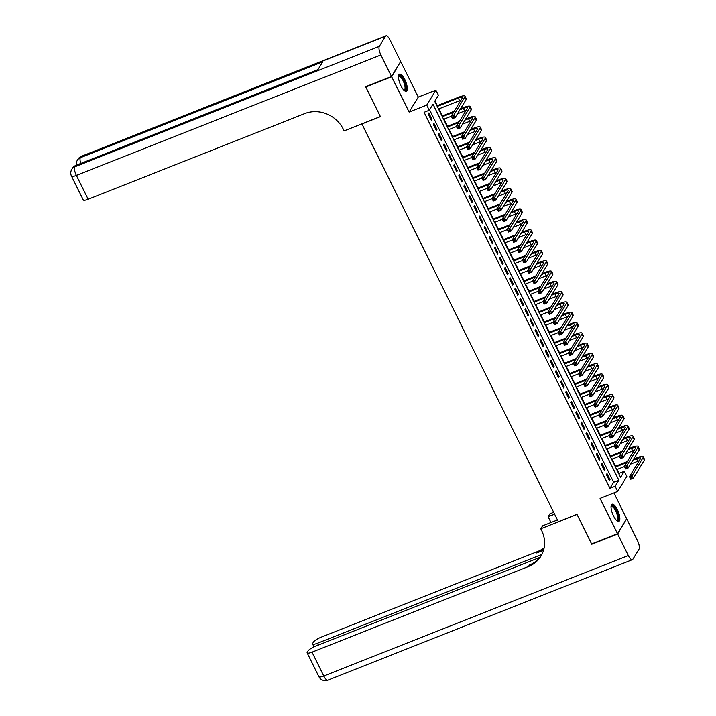 <?xml version="1.0" encoding="UTF-8"?>
<svg xmlns="http://www.w3.org/2000/svg" width="716" height="716" viewBox="0 0 716 716"><rect width="100%" height="100%" fill="white"/><g stroke="black" fill="none" stroke-linecap="round" stroke-linejoin="round"><path stroke-width="1.07" d="M617.389 509.658A9.21 3.043 68.4 0 0 612.073 504.252A9.21 3.043 68.4 0 0 613.531 515.976A9.21 3.043 68.4 0 0 618.848 521.373A9.21 3.043 68.4 0 0 617.389 509.658M404.809 79.521A9.21 3.043 68.4 0 0 399.492 74.124A9.21 3.043 68.4 0 0 400.951 85.839A9.21 3.043 68.4 0 0 406.267 91.245A9.21 3.043 68.4 0 0 404.809 79.521M624.28 471.316L626.831 476.462L617.675 491.445L615.134 486.298L618.839 480.221L432.983 104.178L429.278 110.246L426.727 105.1L435.883 90.118L438.425 95.273L434.719 101.341L620.575 477.384L624.28 471.316L619.098 473.365L617.156 469.428M361.884 123.859L558.328 521.704L576.971 514.321L591.613 543.945L617.505 533.697L626.661 518.715L613.916 492.939M400.387 61.979L391.679 76.782L409.122 112.063L426.727 105.1M409.122 112.063L418.278 97.081L400.835 61.8M418.278 97.081L435.883 90.118M615.563 466.214L612.064 459.126M610.48 455.913L606.971 448.825M605.387 445.603L601.879 438.523M600.294 435.301L596.786 428.222M595.202 425L591.702 417.911M590.109 414.698L586.61 407.61M585.017 404.397L581.517 397.308M579.924 394.095L576.425 387.007M574.832 383.794L571.332 376.705M569.739 373.483L566.24 366.404M564.647 363.182L561.147 356.103M559.554 352.881L556.055 345.801M554.461 342.579L550.962 335.491M549.369 332.278L545.869 325.189M544.285 321.976L540.777 314.888M539.193 311.675L535.684 304.586M534.1 301.373L530.592 294.285M529.008 291.063L525.508 283.983M523.915 280.762L520.416 273.682M518.823 270.46L515.323 263.381M513.73 260.159L510.231 253.07M508.637 249.857L505.138 242.769M503.545 239.556L500.045 232.467M498.452 229.254L494.953 222.166M493.36 218.944L489.86 211.864M488.267 208.642L484.768 201.563M483.175 198.341L479.675 191.261M478.091 188.04L474.583 180.951M472.999 177.738L469.49 170.65M467.906 167.437L464.398 160.348M462.813 157.135L459.314 150.047M457.721 146.834L454.221 139.745M452.628 136.523L449.129 129.444M447.536 126.222L444.036 119.142M442.443 115.92L438.944 108.841M437.351 105.619L435.006 100.875M361.786 124.02L380.429 116.645L365.786 87.021L366.082 86.538M365.786 87.021L391.679 76.782M606.398 474.592L609.45 480.776L610.068 479.765L607.016 473.58L606.398 474.592M601.306 464.29L604.358 470.475L604.975 469.454L601.923 463.279L601.306 464.29M596.213 453.989L599.265 460.164L599.892 459.153L596.831 452.977L596.213 453.989M591.121 443.687L594.182 449.863L594.799 448.851L591.738 442.667L591.121 443.687M586.028 433.377L589.089 439.561L589.707 438.55L586.646 432.366L586.028 433.377M580.936 423.075L583.996 429.26L584.614 428.249L581.553 422.064L580.936 423.075M575.843 412.774L578.904 418.958L579.521 417.947L576.47 411.763L575.843 412.774M570.75 402.473L573.811 408.657L574.429 407.646L571.377 401.461L570.75 402.473M565.667 392.171L568.719 398.356L569.336 397.344L566.284 391.16L565.667 392.171M560.574 381.87L563.626 388.045L564.244 387.034L561.192 380.858L560.574 381.87M555.482 371.568L558.534 377.744L559.151 376.732L556.099 370.557L555.482 371.568M550.389 361.267L553.441 367.442L554.059 366.431L551.007 360.246L550.389 361.267M545.297 350.956L548.349 357.141L548.966 356.129L545.914 349.945L545.297 350.956M540.204 340.655L543.256 346.839L543.874 345.828L540.822 339.644L540.204 340.655M535.112 330.353L538.163 336.538L538.781 335.527L535.729 329.342L535.112 330.353M530.019 320.052L533.071 326.236L533.697 325.225L530.637 319.041L530.019 320.052M524.926 309.751L527.987 315.935L528.605 314.915L525.544 308.739L524.926 309.751M519.834 299.449L522.895 305.625L523.512 304.613L520.451 298.438L519.834 299.449M514.741 289.148L517.802 295.323L518.42 294.312L515.359 288.136L514.741 289.148M509.649 278.837L512.71 285.022L513.327 284.01L510.266 277.826L509.649 278.837M504.556 268.536L507.617 274.72L508.235 273.709L505.183 267.524L504.556 268.536M499.473 258.234L502.525 264.419L503.142 263.407L500.09 257.223L499.473 258.234M494.38 247.933L497.432 254.117L498.05 253.106L494.998 246.922L494.38 247.933M489.288 237.631L492.34 243.816L492.957 242.805L489.905 236.62L489.288 237.631M484.195 227.33L487.247 233.514L487.865 232.494L484.813 226.319L484.195 227.33M479.102 217.029L482.154 223.204L482.772 222.193L479.72 216.017L479.102 217.029M474.01 206.727L477.062 212.903L477.679 211.891L474.627 205.707L474.01 206.727M468.917 196.417L471.969 202.601L472.587 201.59L469.535 195.405L468.917 196.417M463.825 186.115L466.877 192.3L467.503 191.288L464.442 185.104L463.825 186.115M458.732 175.814L461.793 181.998L462.411 180.987L459.35 174.802L458.732 175.814M453.64 165.512L456.701 171.697L457.318 170.685L454.257 164.501L453.64 165.512M448.547 155.211L451.608 161.395L452.226 160.375L449.165 154.2L448.547 155.211M443.455 144.909L446.515 151.085L447.133 150.074L444.072 143.898L443.455 144.909M438.362 134.608L441.423 140.784L442.041 139.772L438.989 133.597L438.362 134.608M433.278 124.307L436.33 130.482L436.948 129.471L433.896 123.286L433.278 124.307M618.812 473.831L619.098 473.365M429.278 110.246L424.096 112.296L609.951 488.348L613.666 482.271L429.564 109.781M428.186 113.996L431.238 120.181L431.855 119.169L428.803 112.985L428.186 113.996M617.675 491.445L600.071 498.417L617.505 533.697M609.951 488.348L615.134 486.298M613.666 482.271L618.839 480.221M430.925 119.536L431.855 119.169M436.008 129.838L436.948 129.471M441.101 140.148L442.041 139.772M446.193 150.45L447.133 150.074M451.286 160.751L452.226 160.375M456.378 171.052L457.318 170.685M461.471 181.354L462.411 180.987M466.563 191.655L467.503 191.288M471.656 201.957L472.587 201.59M476.749 212.267L477.679 211.891M481.841 222.569L482.772 222.193M486.934 232.87L487.865 232.494M492.026 243.171L492.957 242.805M497.119 253.473L498.05 253.106M502.202 263.774L503.142 263.407M507.295 274.076L508.235 273.709M512.388 284.377L513.327 284.01M517.48 294.688L518.42 294.312M522.573 304.989L523.512 304.613M527.665 315.291L528.605 314.915M532.758 325.592L533.697 325.225M537.85 335.894L538.781 335.527M542.943 346.195L543.874 345.828M548.035 356.496L548.966 356.129M553.128 366.798L554.059 366.431M558.22 377.108L559.151 376.732M563.313 387.41L564.244 387.034M568.397 397.711L569.336 397.344M573.489 408.013L574.429 407.646M578.582 418.314L579.521 417.947M583.674 428.615L584.614 428.249M588.767 438.917L589.707 438.55M593.859 449.227L594.799 448.851M598.952 459.529L599.892 459.153M604.044 469.83L604.975 469.454M609.137 480.132L610.068 479.765M453.13 116.645L452.091 117.057L452.601 118.086L453.64 117.684L453.13 116.645L453.846 115.043L455.116 117.621L452.53 118.641L451.259 116.064L453.846 115.043L464.845 97.045A8.852 2.023 -26.3 0 0 465.006 96.195A8.852 2.023 -26.3 0 0 458.929 97.081L436.921 105.789M437.234 106.433L458.312 98.092A5.898 1.351 153.7 0 1 462.366 97.501A5.898 1.351 153.7 0 1 462.25 98.074L451.259 116.064L452.091 117.057M438.505 109.011L459.582 100.67A5.898 1.351 153.7 0 1 460.961 100.186M453.64 117.684L455.116 117.621L466.116 99.622A8.852 2.023 -26.3 0 0 466.286 98.772L465.006 96.195M452.53 118.641L452.601 118.086M398.481 76.326A7.966 2.64 -111.6 0 1 401.774 77.167A7.966 2.64 -111.6 0 1 405.695 86.18A7.966 2.64 -111.6 0 1 404.021 90.332M403.815 90.127A7.375 2.443 68.4 0 0 404.245 90.073A7.375 2.443 68.4 0 0 404.683 85.07A7.375 2.443 68.4 0 0 401.282 77.802A7.375 2.443 68.4 0 0 398.821 76.352A7.375 2.443 68.4 0 0 398.463 76.612M405.739 91.308A9.147 3.025 68.4 0 0 405.82 84.783A9.147 3.025 68.4 0 0 401.739 76.299A9.147 3.025 68.4 0 0 399.063 74.428M611.061 506.463A7.966 2.64 -111.6 0 1 614.364 507.304A7.966 2.64 -111.6 0 1 618.275 516.308A7.966 2.64 -111.6 0 1 616.601 520.46M616.395 520.264A7.375 2.443 68.4 0 0 616.834 520.21A7.375 2.443 68.4 0 0 617.264 515.207A7.375 2.443 68.4 0 0 613.863 507.939A7.375 2.443 68.4 0 0 611.401 506.489A7.375 2.443 68.4 0 0 611.052 506.749M618.329 521.445A9.147 3.025 68.4 0 0 618.409 514.92A9.147 3.025 68.4 0 0 614.319 506.436A9.147 3.025 68.4 0 0 611.652 504.565M391.527 76.469L400.683 61.487L390.041 39.953A7.079 2.345 68.4 0 0 385.951 35.8A7.079 2.345 68.4 0 0 385.503 36.203L379.319 46.325A7.079 2.345 68.4 0 0 380.885 54.935L391.527 76.469L365.634 86.717L380.375 116.538L344.127 130.885L343.259 129.131A29.508 27.02 -148.6 0 0 304.631 113.62L88.157 199.263A7.079 1.62 153.7 0 1 83.289 199.979L71.502 176.127A7.079 1.62 -26.3 0 0 76.37 175.411L88.157 199.263M380.885 54.935L76.37 175.411A7.079 2.345 -111.6 0 1 74.795 166.801L75.413 165.79L317.788 69.9L322.737 61.8L80.362 157.699L80.98 156.679A7.079 2.345 -111.6 0 1 81.427 156.276L385.951 35.8M617.657 534.011L591.765 544.25L577.024 514.428L540.768 528.766L541.636 530.52A29.508 27.02 31.4 0 1 540.929 556.153A29.508 27.02 31.4 0 1 528.471 566.526L311.997 652.169L323.784 676.02L628.299 555.544L617.657 534.011L626.366 519.207M591.765 544.25L592.06 543.766M554.605 514.16L548.134 516.728L550.989 522.501M548.134 516.728L549.924 513.793L553.683 512.298M540.768 528.766L542.567 525.839L557.46 519.941M541.878 554.452L317.448 643.245A7.079 1.62 -26.3 0 1 312.579 643.952A7.079 1.62 -26.3 0 1 312.713 643.272L313.447 642.073A7.079 1.62 -26.3 0 1 321.144 637.186L537.627 551.544A29.508 27.02 31.4 0 0 544.133 547.83M543.945 548.716A29.508 27.02 31.4 0 1 536.732 553.003L543.525 550.309M628.299 555.544A7.079 2.345 68.4 0 0 632.389 559.697A7.079 2.345 68.4 0 0 632.846 559.294L639.021 549.172A7.079 2.345 68.4 0 0 637.455 540.562L626.813 519.028M539.891 557.415L315.693 646.118A7.079 1.62 -26.3 0 0 307.996 651.005L307.262 652.195A7.079 1.62 -26.3 0 0 307.128 652.876A7.079 1.62 -26.3 0 0 311.997 652.169M541.359 555.41A29.508 27.02 31.4 0 1 529.366 565.067L528.471 566.526M458.222 126.956L457.184 127.359L457.694 128.397L458.732 127.985L458.222 126.956L458.938 125.345L460.209 127.922L457.622 128.943L456.352 126.374L458.938 125.345L469.929 107.346A8.852 2.023 -26.3 0 0 470.099 106.496A8.852 2.023 -26.3 0 0 464.022 107.382L460.531 108.769M454.186 111.275L442.005 116.09M442.327 116.735L453.568 112.287M459.905 109.781L463.404 108.402A5.898 1.351 153.7 0 1 467.458 107.812A5.898 1.351 153.7 0 1 467.342 108.376L456.352 126.374L457.184 127.359M443.598 119.312L451.349 116.243M457.426 113.844L464.675 110.971A5.898 1.351 153.7 0 1 466.053 110.488M458.732 127.985L460.209 127.922L471.209 109.924A8.852 2.023 -26.3 0 0 471.37 109.074L470.099 106.496M457.622 128.943L457.694 128.397M463.315 137.257L462.276 137.669L462.787 138.698L463.825 138.286L463.315 137.257L464.031 135.646L465.302 138.224L462.715 139.253L461.444 136.675L464.031 135.646L475.021 117.648A8.852 2.023 -26.3 0 0 475.191 116.806A8.852 2.023 -26.3 0 0 469.114 117.692L465.615 119.071M459.278 121.577L447.097 126.401M447.419 127.036L458.661 122.588M464.997 120.082L468.497 118.704A5.898 1.351 153.7 0 1 472.551 118.113A5.898 1.351 153.7 0 1 472.435 118.677L461.444 136.675L462.276 137.669M448.69 129.614L456.441 126.553M462.518 124.145L469.768 121.273A5.898 1.351 153.7 0 1 471.146 120.789M463.825 138.286L465.302 138.224L476.301 120.225A8.852 2.023 -26.3 0 0 476.462 119.375L475.191 116.806M462.715 139.253L462.787 138.698M468.407 147.559L467.369 147.97L467.879 149L468.917 148.588L468.407 147.559L469.123 145.948L470.394 148.525L467.808 149.554L466.537 146.977L469.123 145.948L480.114 127.958A8.852 2.023 -26.3 0 0 480.284 127.108A8.852 2.023 -26.3 0 0 474.207 127.994L470.707 129.372M464.371 131.878L452.19 136.702M452.512 137.338L463.753 132.899M470.09 130.384L473.589 129.005A5.898 1.351 153.7 0 1 477.644 128.415A5.898 1.351 153.7 0 1 477.527 128.978L466.537 146.977L467.369 147.97M453.783 139.915L461.534 136.854M467.611 134.447L474.86 131.583A5.898 1.351 153.7 0 1 476.238 131.091M468.917 148.588L470.394 148.525L481.394 130.527A8.852 2.023 -26.3 0 0 481.555 129.677L480.284 127.108M467.808 149.554L467.879 149M473.5 157.86L472.462 158.272L472.972 159.301L474.01 158.889L473.5 157.86L474.216 156.258L475.487 158.827L472.9 159.856L471.629 157.278L474.216 156.258L485.206 138.26A8.852 2.023 -26.3 0 0 485.376 137.409A8.852 2.023 -26.3 0 0 479.299 138.295L475.8 139.674M469.463 142.189L457.282 147.004M457.605 147.648L468.837 143.2M475.182 140.685L478.673 139.307A5.898 1.351 153.7 0 1 482.727 138.716A5.898 1.351 153.7 0 1 482.62 139.28L471.629 157.278L472.462 158.272M458.875 150.217L466.617 147.156M472.703 144.748L479.953 141.884A5.898 1.351 153.7 0 1 481.331 141.392M474.01 158.889L475.487 158.827L486.477 140.828A8.852 2.023 -26.3 0 0 486.647 139.987L485.376 137.409M472.9 159.856L472.972 159.301M478.592 168.162L477.554 168.573L478.064 169.602L479.102 169.191L478.592 168.162L479.308 166.559L480.579 169.128L477.993 170.157L476.713 167.58L479.308 166.559L490.299 148.561A8.852 2.023 -26.3 0 0 490.469 147.711A8.852 2.023 -26.3 0 0 484.383 148.597L480.892 149.975M474.556 152.49L462.375 157.305M462.697 157.95L473.929 153.501M480.275 150.987L483.765 149.608A5.898 1.351 153.7 0 1 487.82 149.018A5.898 1.351 153.7 0 1 487.712 149.581L476.713 167.58L477.554 168.573M463.968 160.518L471.71 157.457M477.796 155.05L485.045 152.186A5.898 1.351 153.7 0 1 486.424 151.703M479.102 169.191L480.579 169.128L491.57 151.139A8.852 2.023 -26.3 0 0 491.74 150.288L490.469 147.711M477.993 170.157L478.064 169.602M483.685 178.463L482.647 178.875L483.157 179.904L484.195 179.492L483.685 178.463L484.401 176.861L485.672 179.439L483.085 180.459L481.805 177.881L484.401 176.861L495.391 158.863A8.852 2.023 -26.3 0 0 495.562 158.012A8.852 2.023 -26.3 0 0 489.476 158.898L485.985 160.277M479.639 162.792L467.467 167.607M467.79 168.251L479.022 163.803M485.367 161.297L488.858 159.91A5.898 1.351 153.7 0 1 492.912 159.319A5.898 1.351 153.7 0 1 492.805 159.883L481.805 177.881L482.647 178.875M469.061 170.829L476.802 167.759M482.888 165.351L490.138 162.487A5.898 1.351 153.7 0 1 491.507 162.004M484.195 179.492L485.672 179.439L496.662 161.44A8.852 2.023 -26.3 0 0 496.832 160.59L495.562 158.012M483.085 180.459L483.157 179.904M488.777 188.764L487.739 189.176L488.249 190.205L489.279 189.803L488.777 188.764L489.493 187.162L490.764 189.74L488.178 190.76L486.898 188.183L489.493 187.162L500.484 169.164A8.852 2.023 -26.3 0 0 500.654 168.314A8.852 2.023 -26.3 0 0 494.568 169.2L491.078 170.587M484.732 173.093L472.56 177.908M472.873 178.553L484.114 174.104M490.46 171.598L493.95 170.211A5.898 1.351 153.7 0 1 498.005 169.62A5.898 1.351 153.7 0 1 497.897 170.193L486.898 188.183L487.739 189.176M474.153 181.13L481.895 178.06M487.981 175.653L495.221 172.789A5.898 1.351 153.7 0 1 496.6 172.305M489.279 189.803L490.764 189.74L501.755 171.742A8.852 2.023 -26.3 0 0 501.925 170.891L500.654 168.314M488.178 190.76L488.249 190.205M493.861 199.075L492.832 199.478L493.342 200.507L494.371 200.104L493.861 199.075L494.586 197.464L495.857 200.041L493.261 201.062L491.99 198.493L494.586 197.464L505.577 179.465A8.852 2.023 -26.3 0 0 505.747 178.615A8.852 2.023 -26.3 0 0 499.661 179.501L496.17 180.888M489.825 183.394L477.653 188.21M477.966 188.854L489.207 184.406M495.553 181.9L499.043 180.513A5.898 1.351 153.7 0 1 503.097 179.922A5.898 1.351 153.7 0 1 502.99 180.495L491.99 198.493L492.832 199.478M479.246 191.432L486.987 188.362M493.073 185.963L500.314 183.09A5.898 1.351 153.7 0 1 501.692 182.607M494.371 200.104L495.857 200.041L506.847 182.043A8.852 2.023 -26.3 0 0 507.017 181.193L505.747 178.615M493.261 201.062L493.342 200.507M498.954 209.376L497.924 209.779L498.434 210.817L499.464 210.406L498.954 209.376L499.67 207.765L500.949 210.343L498.354 211.363L497.083 208.795L499.67 207.765L510.669 189.767A8.852 2.023 -26.3 0 0 510.839 188.917A8.852 2.023 -26.3 0 0 504.753 189.803L501.263 191.19M494.917 193.696L482.745 198.511M483.058 199.155L494.3 194.707M500.645 192.201L504.136 190.823A5.898 1.351 153.7 0 1 508.19 190.232A5.898 1.351 153.7 0 1 508.083 190.796L497.083 208.795L497.924 209.779M484.338 201.733L492.08 198.672M498.166 196.265L505.407 193.392A5.898 1.351 153.7 0 1 506.785 192.908M499.464 210.406L500.949 210.343L511.94 192.344A8.852 2.023 -26.3 0 0 512.11 191.494L510.839 188.917M498.354 211.363L498.434 210.817M504.046 219.678L503.017 220.089L503.518 221.119L504.556 220.707L504.046 219.678L504.762 218.067L506.042 220.644L503.446 221.674L502.176 219.096L504.762 218.067L515.762 200.068A8.852 2.023 -26.3 0 0 515.932 199.227A8.852 2.023 -26.3 0 0 509.846 200.113L506.355 201.491M500.01 203.997L487.838 208.821M488.151 209.457L499.392 205.009M505.738 202.503L509.228 201.124A5.898 1.351 153.7 0 1 513.283 200.534A5.898 1.351 153.7 0 1 513.166 201.098L502.176 219.096L503.017 220.089M489.422 212.034L497.173 208.974M503.258 206.566L510.499 203.693A5.898 1.351 153.7 0 1 511.877 203.21M504.556 220.707L506.042 220.644L517.033 202.646A8.852 2.023 -26.3 0 0 517.203 201.796L515.932 199.227M503.446 221.674L503.518 221.119M509.139 229.979L508.109 230.391L508.611 231.42L509.649 231.008L509.139 229.979L509.855 228.368L511.135 230.946L508.539 231.975L507.268 229.397L509.855 228.368L520.854 210.379A8.852 2.023 -26.3 0 0 521.015 209.528A8.852 2.023 -26.3 0 0 514.938 210.415L511.448 211.793M505.102 214.308L492.93 219.123M493.243 219.758L504.485 215.319M510.83 212.804L514.321 211.426A5.898 1.351 153.7 0 1 518.375 210.835A5.898 1.351 153.7 0 1 518.259 211.399L507.268 229.397L508.109 230.391M494.514 222.336L502.265 219.275M508.351 216.867L515.592 214.003A5.898 1.351 153.7 0 1 516.97 213.511M509.649 231.008L511.135 230.946L522.125 212.947A8.852 2.023 -26.3 0 0 522.295 212.106L521.015 209.528M508.539 231.975L508.611 231.42M514.231 240.281L513.193 240.692L513.703 241.722L514.741 241.31L514.231 240.281L514.947 238.679L516.218 241.247L513.632 242.276L512.361 239.699L514.947 238.679L525.947 220.68A8.852 2.023 -26.3 0 0 526.108 219.83A8.852 2.023 -26.3 0 0 520.031 220.716L516.54 222.094M510.195 224.609L498.023 229.424M498.336 230.069L509.577 225.621M515.923 223.106L519.413 221.727A5.898 1.351 153.7 0 1 523.468 221.137A5.898 1.351 153.7 0 1 523.351 221.7L512.361 239.699L513.193 240.692M499.607 232.637L507.358 229.576M513.435 227.169L520.684 224.305A5.898 1.351 153.7 0 1 522.062 223.813M514.741 241.31L516.218 241.247L527.218 223.258A8.852 2.023 -26.3 0 0 527.388 222.407L526.108 219.83M513.632 242.276L513.703 241.722M519.324 250.582L518.286 250.994L518.796 252.023L519.834 251.611L519.324 250.582L520.04 248.98L521.311 251.549L518.724 252.578L517.453 250L520.04 248.98L531.039 230.982A8.852 2.023 -26.3 0 0 531.2 230.131A8.852 2.023 -26.3 0 0 525.123 231.017L521.633 232.396M515.287 234.911L503.115 239.726M503.429 240.37L514.67 235.922M521.015 233.407L524.506 232.029A5.898 1.351 153.7 0 1 528.56 231.438A5.898 1.351 153.7 0 1 528.444 232.002L517.453 250L518.286 250.994M504.699 242.939L512.45 239.878M518.527 237.47L525.777 234.606A5.898 1.351 153.7 0 1 527.155 234.123M519.834 251.611L521.311 251.549L532.31 233.559A8.852 2.023 -26.3 0 0 532.48 232.709L531.2 230.131M518.724 252.578L518.796 252.023M524.416 260.884L523.378 261.295L523.888 262.325L524.926 261.913L524.416 260.884L525.132 259.281L526.403 261.859L523.817 262.879L522.546 260.302L525.132 259.281L536.123 241.283A8.852 2.023 -26.3 0 0 536.293 240.433A8.852 2.023 -26.3 0 0 530.216 241.319L526.725 242.706M520.38 245.212L508.199 250.027M508.521 250.672L519.762 246.223M526.099 243.717L529.598 242.33A5.898 1.351 153.7 0 1 533.653 241.74A5.898 1.351 153.7 0 1 533.536 242.303L522.546 260.302L523.378 261.295M509.792 253.249L517.543 250.179M523.62 247.772L530.869 244.908A5.898 1.351 153.7 0 1 532.248 244.425M524.926 261.913L526.403 261.859L537.403 243.861A8.852 2.023 -26.3 0 0 537.564 243.01L536.293 240.433M523.817 262.879L523.888 262.325M529.509 271.185L528.471 271.597L528.981 272.626L530.019 272.223L529.509 271.185L530.225 269.583L531.496 272.161L528.909 273.181L527.638 270.603L530.225 269.583L541.215 251.585A8.852 2.023 -26.3 0 0 541.385 250.734A8.852 2.023 -26.3 0 0 535.308 251.62L531.809 253.008M525.472 255.514L513.291 260.329M513.614 260.973L524.855 256.525M531.191 254.019L534.691 252.632A5.898 1.351 153.7 0 1 538.745 252.041A5.898 1.351 153.7 0 1 538.629 252.614L527.638 270.603L528.471 271.597M514.885 263.551L522.635 260.481M528.712 258.073L535.962 255.209A5.898 1.351 153.7 0 1 537.34 254.726M530.019 272.223L531.496 272.161L542.495 254.162A8.852 2.023 -26.3 0 0 542.656 253.312L541.385 250.734M528.909 273.181L528.981 272.626M534.601 281.495L533.563 281.898L534.073 282.927L535.112 282.525L534.601 281.495L535.317 279.884L536.588 282.462L534.002 283.482L532.731 280.914L535.317 279.884L546.308 261.886A8.852 2.023 -26.3 0 0 546.478 261.036A8.852 2.023 -26.3 0 0 540.401 261.922L536.902 263.309M530.565 265.815L518.384 270.63M518.706 271.275L529.947 266.826M536.284 264.32L539.783 262.933A5.898 1.351 153.7 0 1 543.838 262.342A5.898 1.351 153.7 0 1 543.721 262.915L532.731 280.914L533.563 281.898M519.977 273.852L527.728 270.782M533.805 268.384L541.054 265.511A5.898 1.351 153.7 0 1 542.433 265.027M535.112 282.525L536.588 282.462L547.588 264.464A8.852 2.023 -26.3 0 0 547.749 263.613L546.478 261.036M534.002 283.482L534.073 282.927M539.694 291.797L538.656 292.2L539.166 293.238L540.204 292.826L539.694 291.797L540.41 290.186L541.681 292.763L539.094 293.784L537.823 291.215L540.41 290.186L551.401 272.187A8.852 2.023 -26.3 0 0 551.571 271.346A8.852 2.023 -26.3 0 0 545.494 272.232L541.994 273.61M535.658 276.116L523.477 280.932M523.799 281.576L535.04 277.128M541.377 274.622L544.867 273.244A5.898 1.351 153.7 0 1 548.921 272.653A5.898 1.351 153.7 0 1 548.814 273.217L537.823 291.215L538.656 292.2M525.07 284.154L532.811 281.093M538.897 278.685L546.147 275.812A5.898 1.351 153.7 0 1 547.525 275.329M540.204 292.826L541.681 292.763L552.671 274.765A8.852 2.023 -26.3 0 0 552.841 273.915L551.571 271.346M539.094 293.784L539.166 293.238M544.787 302.098L543.748 302.51L544.258 303.539L545.297 303.128L544.787 302.098L545.503 300.487L546.773 303.065L544.187 304.094L542.907 301.517L545.503 300.487L556.493 282.498A8.852 2.023 -26.3 0 0 556.663 281.648A8.852 2.023 -26.3 0 0 550.577 282.534L547.087 283.912M540.75 286.418L528.569 291.242M528.891 291.877L540.124 287.438M546.469 284.923L549.96 283.545A5.898 1.351 153.7 0 1 554.014 282.954A5.898 1.351 153.7 0 1 553.907 283.518L542.907 301.517L543.748 302.51M530.162 294.455L537.904 291.394M543.99 288.987L551.239 286.123A5.898 1.351 153.7 0 1 552.618 285.63M545.297 303.128L546.773 303.065L557.764 285.066A8.852 2.023 -26.3 0 0 557.934 284.216L556.663 281.648M544.187 304.094L544.258 303.539M549.879 312.4L548.841 312.811L549.351 313.841L550.389 313.429L549.879 312.4L550.595 310.789L551.866 313.366L549.279 314.396L548 311.818L550.595 310.789L561.586 292.799A8.852 2.023 -26.3 0 0 561.756 291.949A8.852 2.023 -26.3 0 0 555.67 292.835L552.179 294.213M545.834 296.728L533.662 301.543M533.984 302.179L545.216 297.74M551.562 295.225L555.052 293.846A5.898 1.351 153.7 0 1 559.107 293.256A5.898 1.351 153.7 0 1 558.999 293.82L548 311.818L548.841 312.811M535.255 304.756L542.997 301.696M549.082 299.288L556.332 296.424A5.898 1.351 153.7 0 1 557.701 295.932M550.389 313.429L551.866 313.366L562.857 295.368A8.852 2.023 -26.3 0 0 563.027 294.527L561.756 291.949M549.279 314.396L549.351 313.841M554.972 322.701L553.933 323.113L554.444 324.142L555.473 323.73L554.972 322.701L555.688 321.099L556.958 323.668L554.372 324.697L553.092 322.119L555.688 321.099L566.678 303.101A8.852 2.023 -26.3 0 0 566.848 302.25A8.852 2.023 -26.3 0 0 560.762 303.137L557.272 304.515M550.926 307.03L538.754 311.845M539.067 312.489L550.309 308.041M556.654 305.526L560.145 304.148A5.898 1.351 153.7 0 1 564.199 303.557A5.898 1.351 153.7 0 1 564.092 304.121L553.092 322.119L553.933 323.113M540.347 315.058L548.089 311.997M554.175 309.589L561.416 306.725A5.898 1.351 153.7 0 1 562.794 306.242M555.473 323.73L556.958 323.668L567.949 305.678A8.852 2.023 -26.3 0 0 568.119 304.828L566.848 302.25M554.372 324.697L554.444 324.142M560.064 333.003L559.026 333.414L559.536 334.444L560.565 334.032L560.064 333.003L560.78 331.401L562.051 333.978L559.456 334.999L558.185 332.421L560.78 331.401L571.771 313.402A8.852 2.023 -26.3 0 0 571.941 312.552A8.852 2.023 -26.3 0 0 565.855 313.438L562.364 314.816M556.019 317.331L543.847 322.146M544.16 322.791L555.401 318.343M561.747 315.837L565.237 314.449A5.898 1.351 153.7 0 1 569.292 313.859A5.898 1.351 153.7 0 1 569.184 314.422L558.185 332.421L559.026 333.414M545.44 325.368L553.182 322.298M559.268 319.891L566.508 317.027A5.898 1.351 153.7 0 1 567.886 316.544M560.565 334.032L562.051 333.978L573.042 315.98A8.852 2.023 -26.3 0 0 573.212 315.13L571.941 312.552M559.456 334.999L559.536 334.444M565.148 343.304L564.118 343.716L564.629 344.745L565.658 344.333L565.148 343.304L565.864 341.702L567.144 344.28L564.548 345.3L563.277 342.722L565.864 341.702L576.863 323.704A8.852 2.023 -26.3 0 0 577.033 322.853A8.852 2.023 -26.3 0 0 570.947 323.739L567.457 325.127M561.111 327.633L548.939 332.448M549.253 333.092L560.494 328.644M566.839 326.138L570.33 324.751A5.898 1.351 153.7 0 1 574.384 324.16A5.898 1.351 153.7 0 1 574.277 324.733L563.277 342.722L564.118 343.716M550.532 335.67L558.274 332.6M564.36 330.192L571.601 327.328A5.898 1.351 153.7 0 1 572.979 326.845M565.658 344.333L567.144 344.28L578.134 326.281A8.852 2.023 -26.3 0 0 578.304 325.431L577.033 322.853M564.548 345.3L564.629 344.745M570.24 353.606L569.211 354.017L569.721 355.046L570.75 354.644L570.24 353.606L570.956 352.004L572.236 354.581L569.641 355.601L568.37 353.024L570.956 352.004L581.956 334.005A8.852 2.023 -26.3 0 0 582.126 333.155A8.852 2.023 -26.3 0 0 576.04 334.041L572.549 335.428M566.204 337.934L554.032 342.749M554.345 343.394L565.586 338.945M571.932 336.439L575.422 335.052A5.898 1.351 153.7 0 1 579.477 334.462A5.898 1.351 153.7 0 1 579.36 335.034L568.37 353.024L569.211 354.017M555.616 345.971L563.367 342.901M569.453 340.494L576.693 337.63A5.898 1.351 153.7 0 1 578.072 337.147M570.75 354.644L572.236 354.581L583.227 336.583A8.852 2.023 -26.3 0 0 583.397 335.732L582.126 333.155M569.641 355.601L569.721 355.046M575.333 363.916L574.304 364.319L574.805 365.357L575.843 364.945L575.333 363.916L576.049 362.305L577.329 364.883L574.733 365.903L573.462 363.334L576.049 362.305L587.048 344.306A8.852 2.023 -26.3 0 0 587.218 343.456A8.852 2.023 -26.3 0 0 581.132 344.342L577.642 345.73M571.296 348.236L559.124 353.051M559.438 353.695L570.679 349.247M577.024 346.741L580.515 345.363A5.898 1.351 153.7 0 1 584.569 344.772A5.898 1.351 153.7 0 1 584.453 345.336L573.462 363.334L574.304 364.319M560.709 356.273L568.459 353.203M574.545 350.804L581.786 347.931A5.898 1.351 153.7 0 1 583.164 347.448M575.843 364.945L577.329 364.883L588.319 346.884A8.852 2.023 -26.3 0 0 588.489 346.034L587.218 343.456M574.733 365.903L574.805 365.357M580.425 374.217L579.387 374.629L579.897 375.658L580.936 375.247L580.425 374.217L581.141 372.606L582.412 375.184L579.826 376.213L578.555 373.636L581.141 372.606L592.141 354.608A8.852 2.023 -26.3 0 0 592.302 353.767A8.852 2.023 -26.3 0 0 586.225 354.653L582.735 356.031M576.389 358.537L564.217 363.361M564.53 363.996L575.771 359.548M582.117 357.042L585.607 355.664A5.898 1.351 153.7 0 1 589.662 355.073A5.898 1.351 153.7 0 1 589.545 355.637L578.555 373.636L579.387 374.629M565.801 366.574L573.552 363.513M579.629 361.106L586.878 358.233A5.898 1.351 153.7 0 1 588.257 357.749M580.936 375.247L582.412 375.184L593.412 357.186A8.852 2.023 -26.3 0 0 593.582 356.335L592.302 353.767M579.826 376.213L579.897 375.658M585.518 384.519L584.48 384.931L584.99 385.96L586.028 385.548L585.518 384.519L586.234 382.908L587.505 385.485L584.918 386.515L583.647 383.937L586.234 382.908L597.233 364.918A8.852 2.023 -26.3 0 0 597.395 364.068A8.852 2.023 -26.3 0 0 591.318 364.954L587.827 366.332M581.482 368.838L569.31 373.663M569.623 374.298L580.864 369.859M587.21 367.344L590.7 365.965A5.898 1.351 153.7 0 1 594.754 365.375A5.898 1.351 153.7 0 1 594.638 365.939L583.647 383.937L584.48 384.931M570.894 376.876L578.644 373.815M584.721 371.407L591.971 368.543A5.898 1.351 153.7 0 1 593.349 368.051M586.028 385.548L587.505 385.485L598.504 367.487A8.852 2.023 -26.3 0 0 598.674 366.646L597.395 364.068M584.918 386.515L584.99 385.96M590.611 394.82L589.572 395.232L590.082 396.261L591.121 395.85L590.611 394.82L591.327 393.218L592.597 395.787L590.011 396.816L588.74 394.239L591.327 393.218L602.326 375.22A8.852 2.023 -26.3 0 0 602.487 374.37A8.852 2.023 -26.3 0 0 596.41 375.256L592.92 376.634M586.574 379.149L574.393 383.964M574.715 384.608L585.957 380.16M592.293 377.645L595.793 376.267A5.898 1.351 153.7 0 1 599.847 375.676A5.898 1.351 153.7 0 1 599.731 376.24L588.74 394.239L589.572 395.232M575.986 387.177L583.737 384.116M589.814 381.709L597.063 378.845A5.898 1.351 153.7 0 1 598.442 378.352M591.121 395.85L592.597 395.787L603.597 377.788A8.852 2.023 -26.3 0 0 603.767 376.947L602.487 374.37M590.011 396.816L590.082 396.261M595.703 405.122L594.665 405.533L595.175 406.563L596.213 406.151L595.703 405.122L596.419 403.52L597.69 406.088L595.103 407.118L593.832 404.54L596.419 403.52L607.41 385.521A8.852 2.023 -26.3 0 0 607.58 384.671A8.852 2.023 -26.3 0 0 601.503 385.557L598.003 386.935M591.667 389.45L579.486 394.265M579.808 394.91L591.049 390.462M597.386 387.947L600.885 386.568A5.898 1.351 153.7 0 1 604.939 385.978A5.898 1.351 153.7 0 1 604.823 386.542L593.832 404.54L594.665 405.533M581.079 397.478L588.829 394.418M594.907 392.01L602.156 389.146A5.898 1.351 153.7 0 1 603.534 388.663M596.213 406.151L597.69 406.088L608.69 388.099A8.852 2.023 -26.3 0 0 608.851 387.249L607.58 384.671M595.103 407.118L595.175 406.563M600.796 415.423L599.757 415.835L600.268 416.864L601.306 416.452L600.796 415.423L601.512 413.821L602.783 416.399L600.196 417.419L598.925 414.841L601.512 413.821L612.502 395.823A8.852 2.023 -26.3 0 0 612.672 394.972A8.852 2.023 -26.3 0 0 606.595 395.858L603.096 397.237M596.759 399.752L584.578 404.567M584.9 405.211L596.142 400.763M602.478 398.257L605.978 396.87A5.898 1.351 153.7 0 1 610.032 396.279A5.898 1.351 153.7 0 1 609.916 396.843L598.925 414.841L599.757 415.835M586.171 407.789L593.922 404.719M599.999 402.311L607.249 399.447A5.898 1.351 153.7 0 1 608.627 398.964M601.306 416.452L602.783 416.399L613.782 398.4A8.852 2.023 -26.3 0 0 613.943 397.55L612.672 394.972M600.196 417.419L600.268 416.864M605.888 425.725L604.85 426.136L605.36 427.166L606.398 426.763L605.888 425.725L606.604 424.123L607.875 426.7L605.288 427.721L604.018 425.143L606.604 424.123L617.595 406.124A8.852 2.023 -26.3 0 0 617.765 405.274A8.852 2.023 -26.3 0 0 611.688 406.16L608.188 407.547M601.852 410.053L589.671 414.868M589.993 415.513L601.234 411.065M607.571 408.559L611.061 407.171A5.898 1.351 153.7 0 1 615.116 406.581A5.898 1.351 153.7 0 1 615.008 407.153L604.018 425.143L604.85 426.136M591.264 418.09L599.015 415.02M605.092 412.613L612.341 409.749A5.898 1.351 153.7 0 1 613.719 409.266M606.398 426.763L607.875 426.7L618.875 408.702A8.852 2.023 -26.3 0 0 619.036 407.851L617.765 405.274M605.288 427.721L605.36 427.166M610.981 436.035L609.942 436.438L610.453 437.467L611.491 437.064L610.981 436.035L611.697 434.424L612.968 437.002L610.381 438.022L609.101 435.453L611.697 434.424L622.687 416.426A8.852 2.023 -26.3 0 0 622.857 415.575A8.852 2.023 -26.3 0 0 616.771 416.461L613.281 417.849M606.944 420.355L594.763 425.17M595.086 425.814L606.318 421.366M612.663 418.86L616.154 417.473A5.898 1.351 153.7 0 1 620.208 416.882A5.898 1.351 153.7 0 1 620.101 417.455L609.101 435.453L609.942 436.438M596.356 428.392L604.098 425.322M610.184 422.923L617.434 420.05A5.898 1.351 153.7 0 1 618.812 419.567M611.491 437.064L612.968 437.002L623.958 419.003A8.852 2.023 -26.3 0 0 624.128 418.153L622.857 415.575M610.381 438.022L610.453 437.467M616.073 446.337L615.035 446.739L615.545 447.777L616.583 447.366L616.073 446.337L616.789 444.726L618.06 447.303L615.474 448.323L614.194 445.755L616.789 444.726L627.78 426.727A8.852 2.023 -26.3 0 0 627.95 425.886A8.852 2.023 -26.3 0 0 621.864 426.763L618.373 428.15M612.028 430.656L599.856 435.471M600.178 436.116L611.41 431.667M617.756 429.161L621.246 427.783A5.898 1.351 153.7 0 1 625.301 427.192A5.898 1.351 153.7 0 1 625.193 427.756L614.194 445.755L615.035 446.739M601.449 438.693L609.191 435.632M615.277 433.225L622.526 430.352A5.898 1.351 153.7 0 1 623.896 429.869M616.583 447.366L618.06 447.303L629.051 429.305A8.852 2.023 -26.3 0 0 629.221 428.454L627.95 425.886M615.474 448.323L615.545 447.777M621.166 456.638L620.128 457.05L620.638 458.079L621.667 457.667L621.166 456.638L621.882 455.027L623.153 457.605L620.566 458.634L619.286 456.056L621.882 455.027L632.872 437.037A8.852 2.023 -26.3 0 0 633.042 436.187A8.852 2.023 -26.3 0 0 626.956 437.073L623.466 438.452M617.12 440.958L604.948 445.782M605.262 446.417L616.503 441.969M622.848 439.463L626.339 438.085A5.898 1.351 153.7 0 1 630.393 437.494A5.898 1.351 153.7 0 1 630.286 438.058L619.286 456.056L620.128 457.05M606.542 448.995L614.283 445.934M620.369 443.526L627.61 440.653A5.898 1.351 153.7 0 1 628.988 440.17M621.667 457.667L623.153 457.605L634.143 439.606A8.852 2.023 -26.3 0 0 634.313 438.756L633.042 436.187M620.566 458.634L620.638 458.079M626.258 466.939L625.22 467.351L625.73 468.38L626.76 467.969L626.258 466.939L626.974 465.328L628.245 467.906L625.65 468.935L624.379 466.358L626.974 465.328L637.965 447.339A8.852 2.023 -26.3 0 0 638.135 446.489A8.852 2.023 -26.3 0 0 632.049 447.375L628.558 448.753M622.213 451.268L610.041 456.083M610.354 456.719L621.595 452.279M627.941 449.764L631.431 448.386A5.898 1.351 153.7 0 1 635.486 447.795A5.898 1.351 153.7 0 1 635.378 448.359L624.379 466.358L625.22 467.351M611.634 459.296L619.376 456.235M625.462 453.828L632.702 450.964A5.898 1.351 153.7 0 1 634.081 450.471M626.76 467.969L628.245 467.906L639.236 449.908A8.852 2.023 -26.3 0 0 639.406 449.066L638.135 446.489M625.65 468.935L625.73 468.38M631.342 477.241L630.313 477.653L630.823 478.682L631.852 478.27L631.342 477.241L632.067 475.639L633.338 478.207L630.742 479.237L629.471 476.659L632.067 475.639L643.058 457.64A8.852 2.023 -26.3 0 0 643.228 456.79A8.852 2.023 -26.3 0 0 637.142 457.676L633.651 459.054M627.305 461.569L615.134 466.385M615.447 467.029L626.688 462.581M633.034 460.066L636.524 458.688A5.898 1.351 153.7 0 1 640.578 458.097A5.898 1.351 153.7 0 1 640.471 458.661L629.471 476.659L630.313 477.653M616.727 469.598L624.468 466.537M630.554 464.129L637.795 461.265A5.898 1.351 153.7 0 1 639.173 460.773M631.852 478.27L633.338 478.207L644.328 460.218A8.852 2.023 -26.3 0 0 644.498 459.368L643.228 456.79M630.742 479.237L630.823 478.682M458.312 98.092L459.582 100.67M464.845 97.045L466.116 99.622M385.503 36.203L80.98 156.679A7.079 6.489 -148.6 0 0 77.99 159.176L77.373 160.187A7.079 6.489 31.4 0 1 80.362 157.699A7.079 2.345 -111.6 0 0 80.774 163.445M317.967 69.604L75.86 165.387A7.079 2.345 -111.6 0 0 75.413 165.79A7.079 6.489 -148.6 0 0 72.423 168.278L71.806 169.298A7.079 6.489 31.4 0 1 74.795 166.801L379.319 46.325M536.732 553.003L537.627 551.544M317.448 643.245L318.351 645.062M323.784 676.02A7.079 1.62 153.7 0 1 318.915 676.727A7.079 7.079 0 0 0 327.874 680.173A7.079 2.345 -111.6 0 1 323.784 676.02M463.404 108.402L464.675 110.971M469.929 107.346L471.209 109.924M468.497 118.704L469.768 121.273M475.021 117.648L476.301 120.225M473.589 129.005L474.86 131.583M480.114 127.958L481.394 130.527M478.673 139.307L479.953 141.884M485.206 138.26L486.477 140.828M483.765 149.608L485.045 152.186M490.299 148.561L491.57 151.139M488.858 159.91L490.138 162.487M495.391 158.863L496.662 161.44M493.95 170.211L495.221 172.789M500.484 169.164L501.755 171.742M499.043 180.513L500.314 183.09M505.577 179.465L506.847 182.043M504.136 190.823L505.407 193.392M510.669 189.767L511.94 192.344M509.228 201.124L510.499 203.693M515.762 200.068L517.033 202.646M514.321 211.426L515.592 214.003M520.854 210.379L522.125 212.947M519.413 221.727L520.684 224.305M525.947 220.68L527.218 223.258M524.506 232.029L525.777 234.606M531.039 230.982L532.31 233.559M529.598 242.33L530.869 244.908M536.123 241.283L537.403 243.861M534.691 252.632L535.962 255.209M541.215 251.585L542.495 254.162M539.783 262.933L541.054 265.511M546.308 261.886L547.588 264.464M544.867 273.244L546.147 275.812M551.401 272.187L552.671 274.765M549.96 283.545L551.239 286.123M556.493 282.498L557.764 285.066M555.052 293.846L556.332 296.424M561.586 292.799L562.857 295.368M560.145 304.148L561.416 306.725M566.678 303.101L567.949 305.678M565.237 314.449L566.508 317.027M571.771 313.402L573.042 315.98M570.33 324.751L571.601 327.328M576.863 323.704L578.134 326.281M575.422 335.052L576.693 337.63M581.956 334.005L583.227 336.583M580.515 345.363L581.786 347.931M587.048 344.306L588.319 346.884M585.607 355.664L586.878 358.233M592.141 354.608L593.412 357.186M590.7 365.965L591.971 368.543M597.233 364.918L598.504 367.487M595.793 376.267L597.063 378.845M602.326 375.22L603.597 377.788M600.885 386.568L602.156 389.146M607.41 385.521L608.69 388.099M605.978 396.87L607.249 399.447M612.502 395.823L613.782 398.4M611.061 407.171L612.341 409.749M617.595 406.124L618.875 408.702M616.154 417.473L617.434 420.05M622.687 416.426L623.958 419.003M621.246 427.783L622.526 430.352M627.78 426.727L629.051 429.305M626.339 438.085L627.61 440.653M632.872 437.037L634.143 439.606M631.431 448.386L632.702 450.964M637.965 447.339L639.236 449.908M636.524 458.688L637.795 461.265M643.058 457.64L644.328 460.218M75.86 165.387A7.079 7.079 0 0 0 72.423 168.278M71.806 169.298A7.079 7.079 0 0 0 71.502 176.127M81.427 156.276A7.079 7.079 0 0 0 77.99 159.176M77.373 160.187A7.079 7.079 0 0 0 76.451 165.154M312.579 643.952L314.011 646.843M307.128 652.876L318.915 676.727M327.874 680.173L632.389 559.697"/></g></svg>
